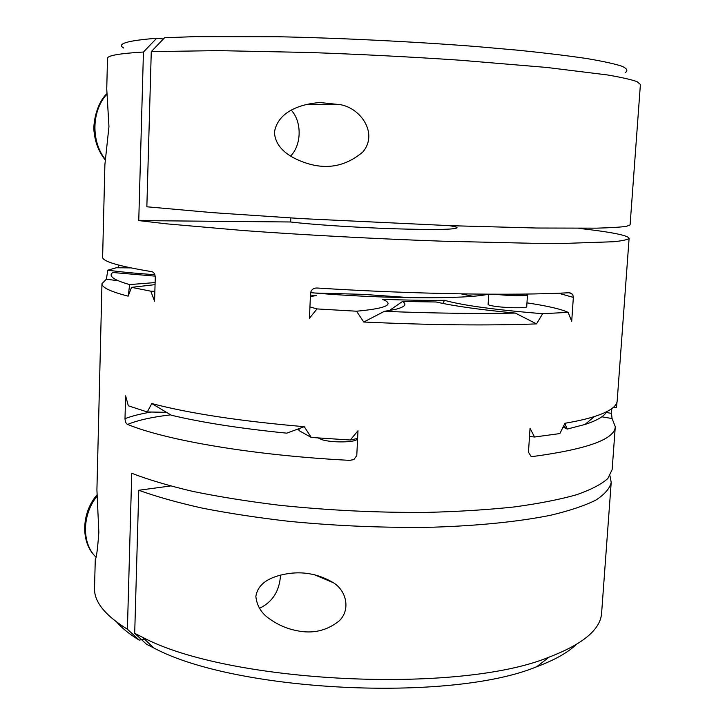 <?xml version="1.0" encoding="UTF-8"?>
<svg xmlns="http://www.w3.org/2000/svg" width="725" height="725" viewBox="0 0 725 725"><rect width="100%" height="100%" fill="white"/><g stroke="black" fill="none" stroke-linecap="round" stroke-linejoin="round"><path stroke-width="1.09" d="M449.083 225.629C454.358 226.436 457.013 227.161 457.058 227.786C454.91 229.644 433.659 229.961 393.285 228.747C355.277 227.46 311.514 224.542 290.634 221.986L290.798 217.971M290.634 221.986L138.756 220.59L166.424 223.826L243.473 230.55C304.002 234.982 376.338 238.86 442.395 241.189L531.18 243.265L566.388 243.346L613.676 241.733C622.847 240.773 627.995 239.622 629.11 238.271C627.796 235.317 611.012 232.009 578.768 228.348M163.379 38.996L156.663 38.271L143.441 52.019L138.756 220.59M304.246 426.69L286.783 433.16C240.637 428.538 202.175 422.566 171.381 415.244L151.788 403.553C189.452 413.449 240.265 421.162 304.246 426.69L311.261 437.456L299.751 430.994L297.757 429.091M573.348 297.395L571.708 321.32L568.146 312.375L542.644 313.698L536.536 323.894C488.142 325.724 430.55 325.099 363.742 322.018L356.528 311.215L317.006 308.923L309.439 318.248L310.554 292.827C311.478 289.42 313.771 287.825 317.441 288.033C412.743 294.132 514.741 295.764 569.796 292.71L572.732 294.404L573.348 297.395L558.558 293.217M154.86 291.332L150.791 291.178L154.57 301.156L155.286 277.149C154.914 273.814 153.7 271.984 151.652 271.639C118.519 266.175 102.171 261.326 102.624 257.103L104.889 164.693L108.958 126.585L106.747 88.948L107.49 58.39C107.291 55.608 119.281 53.478 143.441 52.019M166.397 412.317L147.284 411.963L151.788 403.553M170.701 414.845C151.987 417.056 137.632 420.255 127.618 424.433C126.096 423.799 125.217 421.868 124.999 418.651L125.615 395.85L128.334 405.801L147.284 411.963M127.618 424.433C166.224 440.392 254.022 455.481 349.831 460.357L354.099 459.442M532.911 456.505L531.017 456.315L532.911 456.505C587.286 449.165 614.746 439.232 615.289 426.708L612.081 418.552L601.813 416.793M150.791 291.178L131.56 287.354L128.135 296.153C110.418 291.595 101.699 287.426 101.971 283.638L96.914 489.892L98.845 532.349C97.585 549.369 96.398 558.35 95.292 559.31L94.513 588.02C93.951 601.569 104.917 615.308 127.41 629.218L139.236 640.13C129.585 634.257 122.135 628.303 116.888 622.249M615.289 426.708L612.145 469.592L607.867 478.482C601.442 484.282 590.938 489.728 576.366 494.803C559.446 499.57 538.729 503.621 514.224 506.947C487.78 509.766 458.771 511.578 427.197 512.385C377.734 512.774 328.362 510.382 279.089 505.216C247.687 501.365 218.914 496.752 192.759 491.387C168.59 485.696 148.244 479.66 131.742 473.271L127.41 629.218M357.615 438.444L350.293 440.012L311.261 437.456M350.293 440.012L357.996 430.732L356.772 455.617L353.818 459.587L349.831 460.357M101.971 283.638L106.367 279.234L107.807 270.18L116.299 267.761L130.736 267.888M118.293 264.987L118.22 267.77M606.68 411.728C604.242 416.277 597.019 420.527 585.012 424.46L594.355 416.567C586.543 419.032 576.747 421.261 564.947 423.264L559.881 433.568L534.533 437.003L530.029 428.312L528.471 452.192L531.017 456.315M594.355 416.567C609.299 411.728 616.912 406.471 617.192 400.816L629.11 238.271M617.029 401.868L616.449 407.541L612.942 407.74M606.218 412.489L611.465 413.368L611.809 408.637M611.465 413.368L612.081 418.552M515.348 313.091C480.186 309.738 453.787 306.041 436.16 301.99L402.52 301.464C407.251 304.373 404.885 307.01 395.415 309.367L384.386 311.333C433.423 313.291 477.077 313.871 515.348 313.091L536.536 323.894M123.712 48.04C116.272 43.835 127.256 40.582 156.663 38.271M576.022 644.706C567.548 652.772 554.48 660.094 536.808 666.683C451.068 702.48 235.616 691.949 153.773 647.951L146.568 644.289L134.696 633.324L142.472 637.239C228.312 683.168 459.197 694.459 549.106 657.131C583.235 644.045 600.744 629.273 601.632 612.824L611.202 482.388L609.961 475.772M106.367 279.234L118.112 280.72M107.807 270.18C120.477 271.911 136.173 273.425 154.878 274.712M357.108 438.562L357.099 438.788C357.878 442.404 332.385 443.084 321.936 439.667L318.248 437.982M488.287 294.187C467.77 299.389 379.42 298.927 310.572 292.637M472.818 296.253L461.091 293.879M526.341 294.051L527.483 294.731C528.162 296.208 507.165 295.891 495.592 294.223M527.483 294.731L526.713 306.702C527.438 308.379 505.017 308.007 493.861 306.14C490.073 305.524 488.161 304.944 488.115 304.409L488.732 294.187M568.146 312.375C561.005 309.058 547.275 305.896 526.966 302.869M534.533 437.003L529.495 436.486M155.232 276.143L112.756 272.509C108.016 275.998 113.635 280.022 129.621 284.59L155.123 282.569M128.316 295.664L129.621 284.59M363.742 322.018L384.386 311.333M155.059 284.644L131.56 287.354M310.391 296.597L316.29 295.546L310.463 295.075M356.528 311.215C383.172 308.741 392.932 305.288 385.791 300.866L382.564 299.334C404.958 300.15 425.611 300.485 444.516 300.331C462.903 305.461 495.61 309.91 542.644 313.698M151.271 51.629L218.234 50.623L309.113 52.481C360.098 54.284 410.45 56.867 460.176 60.229L546.768 67.452L607.378 74.938C621.334 77.33 631.212 79.56 637.012 81.635L640.402 84.453L630.097 224.877L626.436 226.354C620.509 227.179 610.568 227.777 596.612 228.157L536.382 228.022L450.787 225.692L301.981 218.633L212.624 212.652L146.849 206.788L151.271 51.629L164.557 37.763L195.134 36.622L277.24 36.721C340.369 38.026 412.906 41.597 475.6 46.482L519.336 50.333C545.698 53.052 568.173 55.78 586.761 58.535C602.865 61.253 614.637 63.827 622.068 66.274C627.08 68.603 628.14 70.697 625.267 72.563M290.589 156.056C301.654 144.927 302.08 121.936 291.314 110.227M274.449 132.113C278.065 110.979 301.564 103.92 319.924 102.524L340.668 104.726C361.041 108.46 378.305 133.636 362.89 151.933C345.852 166.351 326.785 170.012 305.687 162.917C291.812 158.286 275.21 149.214 274.449 132.113M259.478 608.329C272.582 601.995 279.596 590.911 280.521 575.079M255.852 596.494C258.2 580.924 274.911 575.596 288.876 573.52C304.5 571.336 319.344 574.408 333.418 582.746C346.777 591.011 350.728 610.296 338.892 621.153C326.495 630.895 312.403 634.049 296.597 630.614C287.127 628.774 278.391 625.05 270.398 619.449C261.779 613.885 256.931 606.236 255.852 596.494M134.696 633.324L138.774 490.263L170.393 485.995M138.774 490.263C156.428 496.643 177.634 502.606 202.402 508.153C228.955 513.345 257.819 517.741 288.994 521.329C337.651 526.069 385.872 528.018 433.677 527.175C479.651 525.697 519.752 521.511 550.692 515.239C569.569 510.735 584.586 505.715 595.742 500.159C604.641 494.423 609.798 488.496 611.202 482.388M139.236 640.13L144.357 639.024M390.594 309.693L402.52 301.464M442.803 303.422L444.516 300.331M309.938 306.911L317.006 308.923M585.012 424.46L567.222 429.073L563.098 427.07M567.222 429.073L564.838 423.491M124.999 418.651C131.751 416.077 140.369 413.884 150.873 412.072M96.896 494.957C81.445 512.938 80.294 542.445 95.791 556.936C81.653 543.315 82.097 514.732 96.923 496.308M315.148 293.036L363.044 294.35L410.839 297.712M105.261 159.364C90.906 141.393 91.577 110.717 106.874 94.232M572.732 294.404L569.152 292.737M536.808 666.683L549.106 657.131M153.773 647.951L142.472 637.239M299.751 430.994L298.591 428.801M340.668 104.726L306.041 104.581M333.418 582.746L314.161 574.626M105.207 159.926C99.053 152.15 95.401 143.142 94.25 132.902C92.582 125.171 96.171 103.648 106.847 93.706M563.669 425.892L565.853 428.375"/></g></svg>
